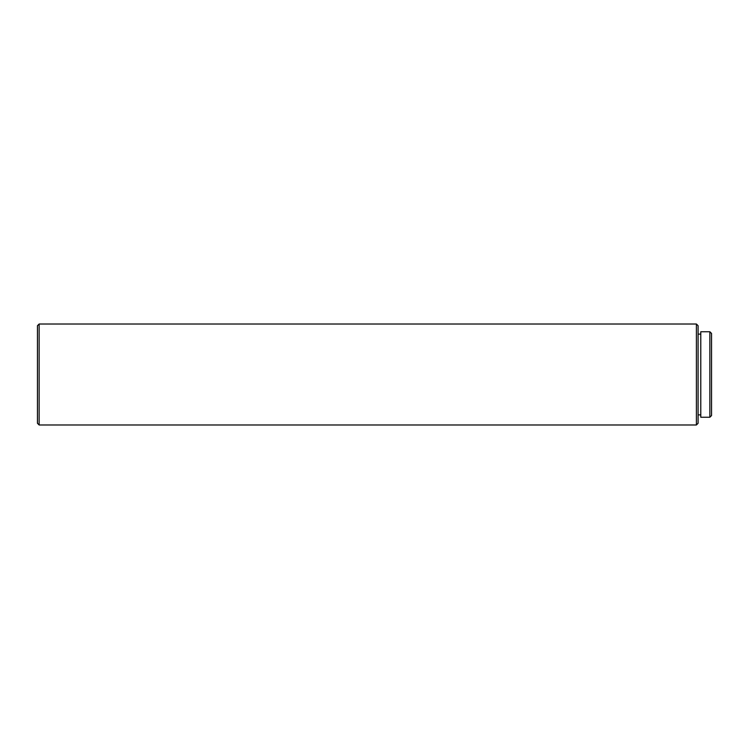 <?xml version="1.0" encoding="UTF-8"?>
<svg xmlns="http://www.w3.org/2000/svg" width="749" height="749" viewBox="0 0 749 749"><rect width="100%" height="100%" fill="white"/><g stroke="black" fill="none" stroke-linecap="round" stroke-linejoin="round"><path stroke-width="1.12" d="M39.135 324.017L37.45 325.703L37.45 423.297L39.135 424.983L39.135 324.017L39.135 424.983L696.401 424.983L698.087 423.297L698.087 325.703L696.401 324.017L696.401 424.983L696.401 324.017L39.135 324.017L696.401 324.017L698.087 325.703L698.087 423.297L696.401 424.983L39.135 424.983L37.45 423.297L37.45 325.703L39.135 324.017M709.865 417.24L711.55 415.555L711.55 333.445L709.865 331.76L709.865 417.24L709.865 331.76L700.783 331.76L700.783 417.24L709.865 417.24L700.783 417.24L700.783 331.76L709.865 331.76L711.55 333.445L711.55 415.555L709.865 417.24M698.087 414.89L700.783 414.89L698.087 414.89M700.783 334.11L698.087 334.11L700.783 334.11"/></g></svg>
